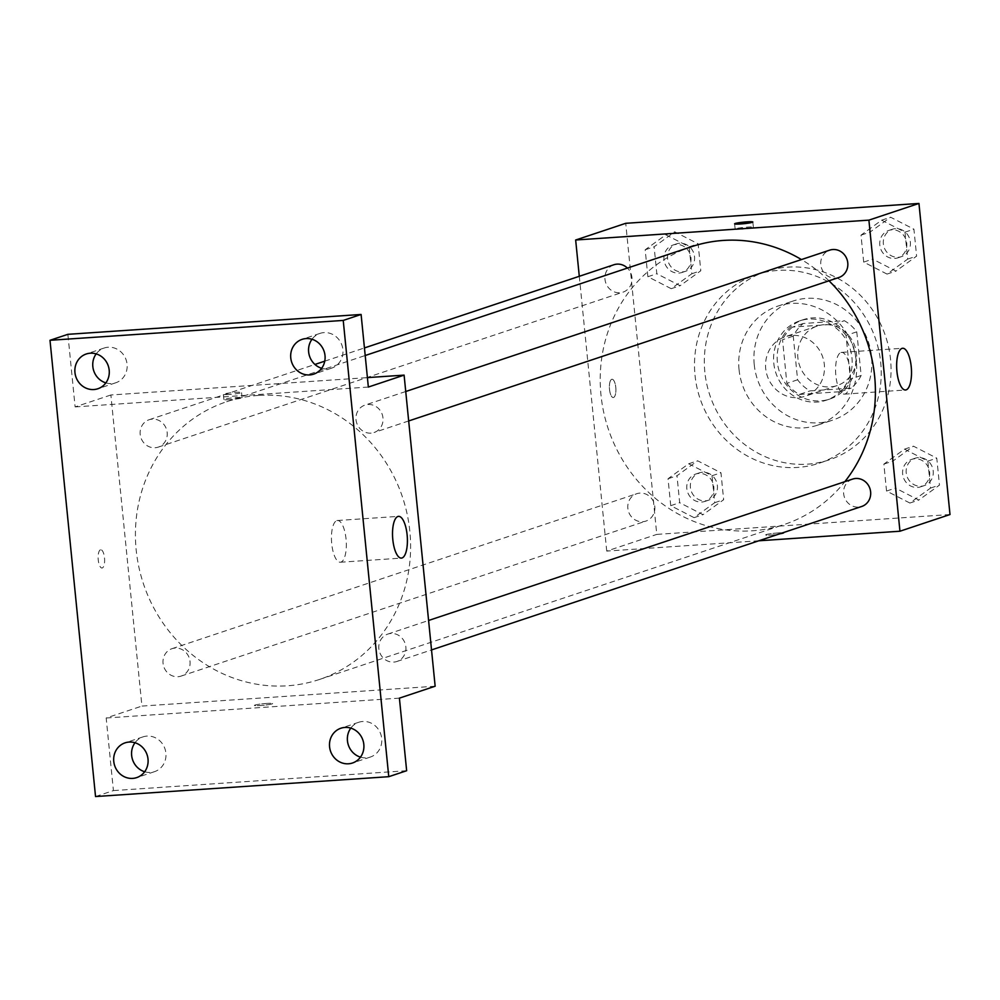 <?xml version="1.0" encoding="UTF-8"?>
<svg xmlns="http://www.w3.org/2000/svg" width="1000" height="1000" viewBox="0 0 1000 1000"><rect width="100%" height="100%" fill="white"/><g stroke="black" fill="none" stroke-linecap="round" stroke-linejoin="round"><path stroke-width="0.75" stroke-dasharray="5 3.75" d="M791.912 335.425A31.375 29.275 -108.4 0 0 785.088 336.775A31.375 29.275 -108.4 0 0 767.25 375.8A31.375 29.275 -108.4 0 0 804.938 396.3A31.375 29.275 -108.4 0 0 823.763 360.875A31.375 29.275 -108.4 0 0 791.912 335.425M824.087 324.7A31.375 29.275 -108.4 0 0 817.262 326.037A31.375 29.275 -108.4 0 0 799.425 365.062A31.375 29.275 -108.4 0 0 837.113 385.575A31.375 29.275 -108.4 0 0 855.938 350.15A31.375 29.275 -108.4 0 0 824.087 324.7M856.775 331.838L861.137 375.487A40.5 37.775 -108.4 0 1 851.125 388.113L809.987 390.9A40.5 37.775 -108.4 0 1 797.6 379.787L793.25 336.138A40.5 37.775 -108.4 0 1 803.25 323.5L844.4 320.712A40.5 37.775 -108.4 0 1 856.775 331.838L846.05 335.412L850.413 379.062L861.137 375.487M797.6 379.787L786.875 383.363L782.525 339.712L793.25 336.138M803.25 323.5L792.525 327.075L833.675 324.288L844.4 320.712M792.525 327.075A40.5 37.775 -108.4 0 0 782.525 339.712M786.875 383.363A40.5 37.775 -108.4 0 0 799.25 394.475L809.987 390.9M850.413 379.062A40.5 37.775 -108.4 0 1 840.4 391.688L799.25 394.475M846.05 335.412A40.5 37.775 -108.4 0 0 833.675 324.288M777.362 362.038A41.837 39.025 71.6 0 1 803.225 319.7A41.837 39.025 71.6 0 1 853.487 347.038A41.837 39.025 71.6 0 1 829.7 399.075A41.837 39.025 71.6 0 1 777.362 362.038M773.787 363.225A41.837 39.025 -108.4 0 0 826.125 400.262A41.837 39.025 -108.4 0 0 851.213 353.025A41.837 39.025 -108.4 0 0 808.75 319.1A41.837 39.025 -108.4 0 0 799.65 320.887A41.837 39.025 -108.4 0 0 773.787 363.225M840.4 391.688L851.125 388.113M754.237 364.55A62.75 58.537 71.6 0 1 793.037 301.05A62.75 58.537 71.6 0 1 868.425 342.062A62.75 58.537 71.6 0 1 832.738 420.112A62.75 58.537 71.6 0 1 754.237 364.55M739.05 369.613A62.75 58.537 71.6 0 1 777.837 306.112A62.75 58.537 71.6 0 1 853.225 347.125A62.75 58.537 71.6 0 1 817.55 425.175A62.75 58.537 71.6 0 1 739.05 369.613M704.837 371.938A99.362 92.688 71.6 0 1 766.263 271.388A99.362 92.688 71.6 0 1 885.612 336.325A99.362 92.688 71.6 0 1 829.125 459.9A99.362 92.688 71.6 0 1 704.837 371.938M695.013 375.213A99.362 92.688 -108.4 0 0 819.287 463.175A99.362 92.688 -108.4 0 0 878.9 350.988A99.362 92.688 -108.4 0 0 778.025 270.413A99.362 92.688 -108.4 0 0 756.425 274.662A99.362 92.688 -108.4 0 0 695.013 375.213M694.075 517.65L670.738 505.675L668.05 478.738L688.688 463.775L712.025 475.75L714.712 502.688L694.075 517.65L670.738 505.675L668.05 478.738L688.688 463.775L712.025 475.75L714.712 502.688L694.075 517.65L703.012 514.675L679.675 502.688L676.988 475.75L697.625 460.788L720.962 472.775L723.65 499.712L703.012 514.675M909.887 503.038L886.55 491.05L883.863 464.113L904.513 449.15L927.837 461.138L930.537 488.075L909.887 503.038L886.55 491.05L883.863 464.113L904.513 449.15L927.837 461.138L930.537 488.075L909.887 503.038L918.825 500.062L895.487 488.075L892.8 461.138L913.45 446.175L936.775 458.15L939.475 485.1L918.825 500.062M950 514.538L656.775 534.4L625.725 223.312M671.213 288.688L647.875 276.712L645.188 249.775L665.837 234.812L689.175 246.788L691.862 273.738L671.213 288.688L647.875 276.712L645.188 249.775L665.837 234.812L689.175 246.788L691.862 273.738L671.213 288.688L680.15 285.712L656.812 273.725L654.125 246.788L674.775 231.825L698.112 243.812L700.8 270.75L680.15 285.712M887.025 274.075L863.7 262.1L861 235.15L881.65 220.188L904.987 232.175L907.675 259.113L887.025 274.075L863.7 262.1L861 235.15L881.65 220.188L904.987 232.175L907.675 259.113L887.025 274.075L895.975 271.1L872.638 259.113L869.95 232.175L890.588 217.213L913.925 229.188L916.612 256.137L895.975 271.1M758.825 540.788L606.725 551.087L656.775 534.4M606.725 551.087L579.288 276.288M611.737 379.312A9.15 3.2 86.1 0 0 609.475 389.025A9.15 3.2 86.1 0 0 613.263 397.525A9.15 3.2 86.1 0 0 615.837 388.175A9.15 3.2 86.1 0 0 612.025 379.263A9.15 3.2 86.1 0 0 611.737 379.312A9.15 3.2 86.1 0 0 609.487 389.025A9.15 3.2 86.1 0 0 613.275 397.525A9.15 3.2 86.1 0 0 615.85 388.175A9.15 3.2 86.1 0 0 612.038 379.263A9.15 3.2 86.1 0 0 611.75 379.312M691.488 246.713A146.425 136.588 -108.4 0 0 608.237 428.825A146.425 136.588 -108.4 0 0 784.125 524.525A146.425 136.588 -108.4 0 0 844.85 481.675M829 280.8A146.425 136.588 -108.4 0 0 801.45 259.562M852.575 479.1A14.438 13.462 -108.4 0 0 844.362 497.05A14.438 13.462 -108.4 0 0 861.712 506.475M639.9 493.088A14.438 13.462 -108.4 0 0 636.763 493.713A14.438 13.462 -108.4 0 0 628.55 511.662A14.438 13.462 -108.4 0 0 645.888 521.1A14.438 13.462 -108.4 0 0 654.55 504.8A14.438 13.462 -108.4 0 0 639.9 493.088M613.913 264.75A14.438 13.462 -108.4 0 0 605.7 282.7A14.438 13.462 -108.4 0 0 623.038 292.137A14.438 13.462 -108.4 0 0 627.425 268.075M838.85 277.512A14.438 13.462 71.6 0 1 835.713 278.137A14.438 13.462 71.6 0 1 821.062 266.425A14.438 13.462 71.6 0 1 829.725 250.138M777.913 532.962A9.15 0.775 -5.7 0 0 765.675 534.913A9.15 0.775 -5.7 0 0 774.862 534.775A9.15 0.775 -5.7 0 0 783.888 533.1A9.15 0.775 -5.7 0 0 777.913 532.962A9.15 0.775 -5.7 0 0 765.675 534.913A9.15 0.775 -5.7 0 0 774.862 534.775A9.15 0.775 -5.7 0 0 783.888 533.088A9.15 0.775 -5.7 0 0 777.913 532.95M741.125 229.188A9.15 0.775 174.3 0 1 735.15 229.05A9.15 0.775 174.3 0 1 744.175 227.375A9.15 0.775 174.3 0 1 753.363 227.237A9.15 0.775 174.3 0 1 741.125 229.188M840.95 352.525A20.913 7.325 -93.9 0 1 841.6 352.4A20.913 7.325 -93.9 0 1 850.325 372.775A20.913 7.325 -93.9 0 1 844.425 394.137A20.913 7.325 -93.9 0 1 835.775 374.7A20.913 7.325 -93.9 0 1 840.95 352.525M258.525 395.425A146.425 136.588 -108.4 0 0 226.7 401.7A146.425 136.588 -108.4 0 0 143.438 583.812A146.425 136.588 -108.4 0 0 319.337 679.513A146.425 136.588 -108.4 0 0 407.163 514.175A146.425 136.588 -108.4 0 0 258.525 395.425M370.925 433.125A14.438 13.462 71.6 0 1 356.275 421.425A14.438 13.462 71.6 0 1 364.925 405.125A14.438 13.462 71.6 0 1 382.262 414.562A14.438 13.462 71.6 0 1 374.062 432.512A14.438 13.462 71.6 0 1 370.925 433.125M175.1 648.088A14.438 13.462 -108.4 0 0 171.962 648.7A14.438 13.462 -108.4 0 0 163.762 666.65A14.438 13.462 -108.4 0 0 181.1 676.087A14.438 13.462 -108.4 0 0 189.762 659.788A14.438 13.462 -108.4 0 0 175.1 648.088M152.25 419.125A14.438 13.462 -108.4 0 0 149.113 419.738A14.438 13.462 -108.4 0 0 140.912 437.688A14.438 13.462 -108.4 0 0 158.25 447.125A14.438 13.462 -108.4 0 0 166.9 430.825A14.438 13.462 -108.4 0 0 152.25 419.125M390.925 633.462A14.438 13.462 -108.4 0 0 387.788 634.087A14.438 13.462 -108.4 0 0 379.575 652.038A14.438 13.462 -108.4 0 0 396.912 661.475A14.438 13.462 -108.4 0 0 405.575 645.175A14.438 13.462 -108.4 0 0 390.925 633.462M435.15 686.225L141.925 706.075L110.875 394.988L367.4 377.612M95.538 796.55L113.413 790.588L106.175 718L141.925 706.075M110.875 394.988L75.125 406.912L67.875 334.325M100.463 549.812A9.15 3.2 86.1 0 0 98.212 559.513A9.15 3.2 86.1 0 0 101.988 568.013A9.15 3.2 86.1 0 0 104.575 558.663A9.15 3.2 86.1 0 0 100.75 549.75A9.15 3.2 86.1 0 0 100.463 549.812M399.4 698.138L106.175 718M266.637 703.45A9.15 0.775 -5.7 0 0 254.4 705.4A9.15 0.775 -5.7 0 0 263.587 705.275A9.15 0.775 -5.7 0 0 272.613 703.587A9.15 0.775 -5.7 0 0 266.637 703.45A9.15 0.775 -5.7 0 0 254.4 705.4A9.15 0.775 -5.7 0 0 263.587 705.263A9.15 0.775 -5.7 0 0 272.613 703.575A9.15 0.775 -5.7 0 0 266.637 703.45M75.125 406.912L368.35 387.05M229.338 394.45A9.15 0.775 174.3 0 1 223.35 394.312A9.15 0.775 174.3 0 1 232.387 392.638A9.15 0.775 174.3 0 1 241.562 392.5A9.15 0.775 174.3 0 1 229.338 394.45M229.85 399.675A9.15 0.775 174.3 0 1 223.875 399.538A9.15 0.775 174.3 0 1 232.9 397.863A9.15 0.775 174.3 0 1 242.087 397.725A9.15 0.775 174.3 0 1 229.85 399.675M336.825 520.625A20.913 7.325 -93.9 0 1 337.475 520.5A20.913 7.325 -93.9 0 1 346.2 540.875A20.913 7.325 -93.9 0 1 340.312 562.238A20.913 7.325 -93.9 0 1 331.65 542.812A20.913 7.325 -93.9 0 1 336.825 520.625M100.475 549.812A9.15 3.2 86.1 0 0 98.212 559.513A9.15 3.2 86.1 0 0 102 568.013A9.15 3.2 86.1 0 0 104.575 558.663A9.15 3.2 86.1 0 0 100.763 549.75A9.15 3.2 86.1 0 0 100.475 549.812M144.662 771.75A18.325 17.087 -108.4 0 0 154.562 771.65A18.325 17.087 -108.4 0 0 165.888 753.112A18.325 17.087 -108.4 0 0 142.963 736.888A18.325 17.087 -108.4 0 0 134.987 742.75M360.475 757.138A18.325 17.087 -108.4 0 0 370.375 757.038A18.325 17.087 -108.4 0 0 381.7 738.487A18.325 17.087 -108.4 0 0 358.775 722.262A18.325 17.087 -108.4 0 0 350.8 728.125M406.65 770.725L113.413 790.588M105.85 382.887A18.325 17.087 -108.4 0 0 115.738 382.788A18.325 17.087 -108.4 0 0 127.075 364.25A18.325 17.087 -108.4 0 0 104.15 348.025A18.325 17.087 -108.4 0 0 96.175 353.888M321.662 368.275A18.325 17.087 -108.4 0 0 331.562 368.175A18.325 17.087 -108.4 0 0 342.887 349.625A18.325 17.087 -108.4 0 0 319.962 333.4A18.325 17.087 -108.4 0 0 311.988 339.263M891.85 229.838A14.438 13.462 -108.4 0 0 888.713 230.463A14.438 13.462 -108.4 0 0 880.512 248.412A14.438 13.462 -108.4 0 0 897.85 257.85A14.438 13.462 -108.4 0 0 906.5 241.55A14.438 13.462 -108.4 0 0 891.85 229.838M863.7 262.1L872.638 259.113M861 235.15L869.95 232.175M881.65 220.188L890.588 217.213M904.987 232.175L913.925 229.188M907.675 259.113L916.612 256.137M895.425 228.65A14.438 13.462 -108.4 0 0 892.288 229.275A14.438 13.462 -108.4 0 0 884.087 247.225A14.438 13.462 -108.4 0 0 901.425 256.65A14.438 13.462 -108.4 0 0 910.075 240.362A14.438 13.462 -108.4 0 0 895.425 228.65M914.7 458.8A14.438 13.462 -108.4 0 0 911.562 459.425A14.438 13.462 -108.4 0 0 903.363 477.375A14.438 13.462 -108.4 0 0 920.7 486.812A14.438 13.462 -108.4 0 0 929.362 470.513A14.438 13.462 -108.4 0 0 914.7 458.8M886.55 491.05L895.487 488.075M883.863 464.113L892.8 461.138M904.513 449.15L913.45 446.175M927.837 461.138L936.775 458.15M930.537 488.075L939.475 485.1M918.275 457.612A14.438 13.462 -108.4 0 0 915.138 458.237A14.438 13.462 -108.4 0 0 906.938 476.188A14.438 13.462 -108.4 0 0 924.275 485.613A14.438 13.462 -108.4 0 0 932.938 469.312A14.438 13.462 -108.4 0 0 918.275 457.612M676.038 244.462A14.438 13.462 -108.4 0 0 672.9 245.075A14.438 13.462 -108.4 0 0 664.688 263.025A14.438 13.462 -108.4 0 0 682.038 272.462A14.438 13.462 -108.4 0 0 690.688 256.163A14.438 13.462 -108.4 0 0 676.038 244.462M647.875 276.712L656.812 273.725M645.188 249.775L654.125 246.788M665.837 234.812L674.775 231.825M689.175 246.788L698.112 243.812M691.862 273.738L700.8 270.75M679.613 243.263A14.438 13.462 -108.4 0 0 676.475 243.888A14.438 13.462 -108.4 0 0 668.275 261.837A14.438 13.462 -108.4 0 0 685.612 271.275A14.438 13.462 -108.4 0 0 694.262 254.975A14.438 13.462 -108.4 0 0 679.613 243.263M698.888 473.425A14.438 13.462 -108.4 0 0 695.75 474.038A14.438 13.462 -108.4 0 0 687.55 491.987A14.438 13.462 -108.4 0 0 704.887 501.425A14.438 13.462 -108.4 0 0 713.538 485.125A14.438 13.462 -108.4 0 0 698.888 473.425M670.738 505.675L679.675 502.688M668.05 478.738L676.988 475.75M688.688 463.775L697.625 460.788M712.025 475.75L720.962 472.775M714.712 502.688L723.65 499.712M702.463 472.225A14.438 13.462 -108.4 0 0 699.325 472.85A14.438 13.462 -108.4 0 0 691.125 490.8A14.438 13.462 -108.4 0 0 708.462 500.238A14.438 13.462 -108.4 0 0 717.113 483.938A14.438 13.462 -108.4 0 0 702.463 472.225M817.262 326.037L785.088 336.775M837.113 385.575L804.938 396.3M826.125 400.262L829.7 399.075M799.65 320.887L803.225 319.7M817.55 425.175L832.738 420.112M777.837 306.112L793.037 301.05M819.287 463.175L829.125 459.9M756.425 274.662L766.263 271.388M753.363 227.237L752.837 222.013M735.15 229.05L734.625 223.825M844.425 394.137L905.5 390M841.6 352.4L902.675 348.263M319.337 679.513L784.125 524.525M226.7 401.7L365.2 355.513M405.737 391.512L364.925 405.125M408.675 420.962L374.062 432.512M181.1 676.087L645.888 521.1M171.962 648.7L636.763 493.713M158.25 447.125L623.038 292.137M149.113 419.738L314.925 364.45M324.75 361.175L364.438 347.938M396.912 661.475L431.525 649.925M387.788 634.087L428.587 620.475M242.087 397.725L241.562 392.5M223.875 399.538L223.35 394.312M340.312 562.238L401.375 558.1M337.475 520.5L398.55 516.362M142.963 736.888L125.087 742.85M154.562 771.65L136.675 777.613M104.15 348.025L86.275 353.988M115.738 382.788L97.863 388.75M319.962 333.4L302.087 339.363M331.562 368.175L313.675 374.137M358.775 722.262L340.9 728.225M370.375 757.038L352.5 763M897.85 257.85L901.425 256.65M888.713 230.463L892.288 229.275M920.7 486.812L924.275 485.613M911.562 459.425L915.138 458.237M682.038 272.462L685.612 271.275M672.9 245.075L676.475 243.888M704.887 501.425L708.462 500.238M695.75 474.038L699.325 472.85"/><path stroke-width="1.5" d="M579.288 276.288L575.662 240L625.725 223.312L918.95 203.45L950 514.538L899.95 531.225L758.825 540.788M801.45 259.562A146.425 136.588 -108.4 0 0 723.312 240.438A146.425 136.588 -108.4 0 0 691.488 246.713L365.2 355.513M844.85 481.675A146.425 136.588 -108.4 0 0 829 280.8M575.662 240L868.9 220.138L899.95 531.225M431.525 649.925L861.712 506.475A14.438 13.462 -108.4 0 0 870.362 490.188A14.438 13.462 -108.4 0 0 855.713 478.475A14.438 13.462 -108.4 0 0 852.575 479.1L428.587 620.475M627.425 268.075A14.438 13.462 -108.4 0 0 617.05 264.137A14.438 13.462 -108.4 0 0 613.913 264.75L364.438 347.938M405.737 391.512L829.725 250.138A14.438 13.462 71.6 0 1 847.062 259.562A14.438 13.462 71.6 0 1 838.85 277.512L408.675 420.962M868.9 220.138L918.95 203.45M902.013 348.387A20.913 7.325 -93.9 0 1 902.675 348.263A20.913 7.325 -93.9 0 1 911.388 368.638A20.913 7.325 -93.9 0 1 905.5 390A20.913 7.325 -93.9 0 1 896.85 370.575A20.913 7.325 -93.9 0 1 902.013 348.387M740.6 223.962A9.15 0.775 174.3 0 1 734.625 223.825A9.15 0.775 174.3 0 1 743.662 222.138A9.15 0.775 174.3 0 1 752.837 222.013A9.15 0.775 174.3 0 1 740.6 223.962M367.4 377.612L404.1 375.125L435.15 686.225L399.4 698.138L406.65 770.725L388.762 776.688L95.538 796.55L50 340.288L67.875 334.325L361.1 314.462L368.35 387.05L404.1 375.125M50 340.288L343.225 320.425L361.1 314.462M343.225 320.425L388.762 776.688M397.887 516.5A20.913 7.325 -93.9 0 1 398.55 516.362A20.913 7.325 -93.9 0 1 407.275 536.737A20.913 7.325 -93.9 0 1 401.375 558.1A20.913 7.325 -93.9 0 1 392.725 538.675A20.913 7.325 -93.9 0 1 397.887 516.5M134.987 742.75A18.325 17.087 -108.4 0 0 144.662 771.75M350.8 728.125A18.325 17.087 -108.4 0 0 360.475 757.138M96.175 353.888A18.325 17.087 -108.4 0 0 105.85 382.887M311.988 339.263A18.325 17.087 -108.4 0 0 321.662 368.275M329.575 746.775A18.325 17.087 71.6 0 1 340.9 728.225A18.325 17.087 71.6 0 1 363.825 744.45A18.325 17.087 71.6 0 1 352.5 763A18.325 17.087 71.6 0 1 329.575 746.775M290.763 357.912A18.325 17.087 71.6 0 1 302.087 339.363A18.325 17.087 71.6 0 1 325.012 355.588A18.325 17.087 71.6 0 1 313.675 374.137A18.325 17.087 71.6 0 1 290.763 357.912M74.95 372.525A18.325 17.087 71.6 0 1 86.275 353.988A18.325 17.087 71.6 0 1 109.2 370.213A18.325 17.087 71.6 0 1 97.863 388.75A18.325 17.087 71.6 0 1 74.95 372.525M113.763 761.388A18.325 17.087 71.6 0 1 125.087 742.85A18.325 17.087 71.6 0 1 148.012 759.062A18.325 17.087 71.6 0 1 136.675 777.613A18.325 17.087 71.6 0 1 113.763 761.388M314.925 364.45L324.75 361.175"/></g></svg>
